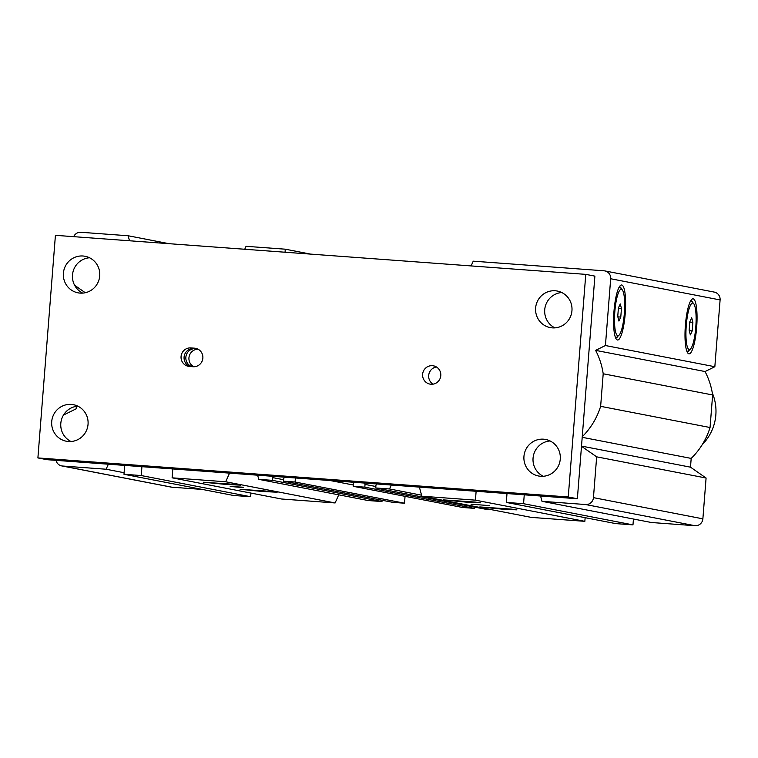 <?xml version="1.0" encoding="UTF-8"?>
<svg xmlns="http://www.w3.org/2000/svg" width="758" height="758" viewBox="0 0 758 758"><rect width="100%" height="100%" fill="white"/><g stroke="black" fill="none" stroke-linecap="round" stroke-linejoin="round"><path stroke-width="1.14" d="M687.032 351.712A25.63 5.297 94.2 0 0 687.193 351.74A25.63 5.297 94.2 0 0 689.373 350.006M692.859 302.65A25.63 5.297 94.2 0 0 690.955 300.623A25.63 5.297 94.2 0 0 690.794 300.623M685.393 325.229A27.582 5.694 94.2 0 0 687.847 353.114A27.582 5.694 94.2 0 0 696.706 326.745A27.582 5.694 94.2 0 0 691.808 299.353A27.582 5.694 94.2 0 0 685.393 325.229M615.61 337.879A25.63 5.297 94.2 0 0 615.761 337.907A25.63 5.297 94.2 0 0 617.941 336.173M621.427 288.826A25.63 5.297 94.2 0 0 619.523 286.789A25.63 5.297 94.2 0 0 619.371 286.799M613.971 311.405A27.582 5.694 94.2 0 0 616.415 339.29A27.582 5.694 94.2 0 0 625.274 312.912A27.582 5.694 94.2 0 0 620.376 285.52A27.582 5.694 94.2 0 0 613.971 311.405M243.176 487.659L230.186 486.428L243.214 487.223M471.031 504.203L489.393 505.605L471.031 504.203M262.401 491.487L240.049 489.289L271.752 491.468L277.163 492.217L262.401 491.487M465.677 502.08L443.326 499.882L475.02 502.061L480.43 502.8L465.677 502.08M502.147 509.139L479.795 506.941L511.498 509.12L516.909 509.869L502.147 509.139M225.931 484.428L203.57 482.23L235.274 484.409L240.684 485.148L225.931 484.428M283.577 479.71L272.785 477.625A7.542 7.372 -79 0 1 271.951 476.251M405.047 496.338L404.507 503.208L392.881 502.355L283.464 481.169L283.681 478.421A7.542 7.372 -79 0 0 284.714 477.189M375.845 486.503L365.043 484.419L364.835 487.157L474.252 508.343L474.356 507.055M421.571 495.182L389.536 488.976L375.731 487.962L375.949 485.215A7.542 7.372 -79 0 0 376.972 483.983M364.219 483.045A7.542 7.372 -79 0 0 365.043 484.419M257.635 475.2L258.762 479.35L368.18 500.536L381.985 501.55L272.567 480.364L272.785 477.625M258.762 479.35L272.567 480.364M381.985 501.55L382.089 500.261M172.805 468.946L172.113 477.824L281.531 499.001L335.112 502.952L338.741 494.832M124.672 465.403L123.98 474.281L233.398 495.457L250.652 496.727L250.945 493.079M56.007 460.352A7.447 7.286 -79 0 0 61.682 465.905L171.109 487.091A7.447 7.286 -79 0 0 171.933 487.205L202.301 489.441M540.577 496.026L542.008 501.322L651.435 522.508L695.02 525.72A7.447 7.286 -79 0 0 702.874 518.832L706.086 478.023L690.5 467.174L691.182 458.41A72.588 71.006 -79 0 0 710.057 427.512L712.624 394.956A72.588 71.006 -79 0 0 705.054 371.543L714.841 366.72L720.1 299.931A7.447 7.286 -79 0 0 714.254 292.095L604.827 270.909A7.447 7.286 -79 0 0 603.993 270.796L473.229 261.169L471.106 265.925M506.998 493.553L506.306 502.421L615.723 523.607L632.977 524.877L633.442 519.022M419.382 487.1L421.846 496.206L531.263 517.392L584.844 521.333L585.138 517.686M375.731 487.962L485.148 509.149L490.833 509.565M353.522 482.259L353.209 486.304L462.626 507.49L474.252 508.343M283.464 481.169L295.089 482.022L295.402 477.976M353.209 486.304L364.835 487.157M389.536 488.976L391.289 485.035M421.846 496.206L475.427 500.157L476.128 491.279M506.306 502.421L523.56 503.7L524.252 494.822M542.008 501.322L585.602 504.534A7.447 7.286 -79 0 0 593.448 497.646L596.66 456.837L581.5 446.282M582.248 436.75A72.588 71.006 -79 0 0 600.639 406.335L603.197 373.779A72.588 71.006 -79 0 0 595.627 350.367L605.424 345.534L610.683 278.755A7.447 7.286 -79 0 0 604.827 270.909M407.482 261.235L393.648 260.221M382.752 259.416L371.136 258.563M313.007 254.281L301.39 253.428M290.987 252.66L290.485 252.622M290.494 252.566L285.046 252.168L285.283 249.192L246.047 246.312L244.73 249.259M129.495 240.769L128.14 235.757L80.916 232.28A7.447 7.286 -79 0 0 73.697 236.667M74.625 285.254L85.284 292.73M76.35 406.345L76.151 408.818L63.52 415.052M61.682 465.905A7.447 7.286 -79 0 0 62.516 466.018L106.111 469.23L108.356 464.199M123.98 474.281L141.234 475.55L141.926 466.672M172.113 477.824L225.685 481.766L229.551 473.125M382.762 259.359L383.254 259.454M313.509 254.318L313.016 254.224M714.841 366.72L605.424 345.534M705.054 371.543L595.627 350.367M712.624 394.956L603.197 373.779M710.057 427.512L600.639 406.335M691.182 458.41L582.201 437.309M690.5 467.174L581.509 446.083M706.086 478.023L596.66 456.837M632.977 524.877L523.56 503.7M584.844 521.333L475.427 500.157M353.313 485.006L330.223 480.544M404.507 503.208L295.089 482.022M335.112 502.952L225.685 481.766M250.652 496.727L141.234 475.55M124.104 472.717L106.111 469.23M169.062 243.688L128.14 235.757M310.164 254.015L285.283 249.192M407.956 261.273L407.463 261.178M191.783 366.635A9.304 9.105 101 0 1 196.767 348.765A9.304 9.105 101 0 1 197.563 348.964M198.037 349.192A9.304 9.105 -79 0 0 193.783 366.749M193.044 366.73A9.304 9.105 -79 0 0 202.803 358.657A9.304 9.105 -79 0 0 194.503 348.178L190.874 347.913A9.304 9.105 -79 0 0 181.124 355.985A9.304 9.105 -79 0 0 189.415 366.455L193.044 366.73M63.397 273.221A18.609 18.211 -79 0 0 78.027 292.834A18.609 18.211 -79 0 0 99.431 278.015A18.609 18.211 -79 0 0 85.095 256.28A18.609 18.211 -79 0 0 63.397 273.221M89.539 257.767A18.609 18.211 -79 0 0 82.698 293.109M523.949 456.392A18.609 18.211 -79 0 0 538.568 476.005A18.609 18.211 -79 0 0 559.982 461.186A18.609 18.211 -79 0 0 545.646 439.46A18.609 18.211 -79 0 0 523.949 456.392M550.09 440.948A18.609 18.211 -79 0 0 543.249 476.28M51.715 421.628A18.609 18.211 -79 0 0 66.344 441.232A18.609 18.211 -79 0 0 87.757 426.422A18.609 18.211 -79 0 0 73.422 404.687A18.609 18.211 -79 0 0 51.715 421.628M77.856 406.174A18.609 18.211 -79 0 0 71.015 441.516M535.631 307.985A18.609 18.211 -79 0 0 550.251 327.598A18.609 18.211 -79 0 0 571.665 312.789A18.609 18.211 -79 0 0 557.329 291.053A18.609 18.211 -79 0 0 535.631 307.985M561.773 292.541A18.609 18.211 -79 0 0 554.932 327.882M702.287 444.576A46.532 45.518 -79 0 0 712.293 392.9M422.623 374.3A9.304 9.105 -79 0 0 429.938 384.107A9.304 9.105 -79 0 0 440.644 376.698A9.304 9.105 -79 0 0 433.481 365.83A9.304 9.105 -79 0 0 422.623 374.3M436.409 366.967A9.304 9.105 -79 0 0 433.083 384.154M37.9 457.927L47.015 459.689L577.369 498.736L594.888 276.13L585.773 274.368L55.419 235.321L37.9 457.927L568.254 496.973L577.369 498.736M568.254 496.973L585.773 274.368M196.995 348.727L193.915 348.5A9.304 9.105 -79 0 0 189.964 366.502M618.973 287.5A25.099 5.183 -85.8 0 1 619.646 287.329A25.099 5.183 -85.8 0 1 620.726 287.974L622.28 289.859A23.299 4.813 94.2 0 0 614.795 312.144A23.299 4.813 94.2 0 0 618.935 335.282A23.299 4.813 94.2 0 0 624.346 313.414A23.299 4.813 94.2 0 0 622.28 289.859M618.935 335.282L617.126 336.912A25.099 5.183 -85.8 0 1 615.96 337.395A25.099 5.183 -85.8 0 1 615.316 337.12M620.774 317.071L621.456 308.506L620.271 303.93L618.414 307.919L617.742 316.484L618.916 321.06L620.774 317.071L617.836 316.853M618.386 308.279L621.456 308.506M690.396 301.333A25.099 5.183 -85.8 0 1 691.069 301.153A25.099 5.183 -85.8 0 1 692.158 301.807L693.712 303.683A23.299 4.813 94.2 0 0 686.227 325.968A23.299 4.813 94.2 0 0 690.367 349.106A23.299 4.813 94.2 0 0 695.778 327.248A23.299 4.813 94.2 0 0 693.712 303.683M690.367 349.106L688.548 350.746A25.099 5.183 -85.8 0 1 687.383 351.219A25.099 5.183 -85.8 0 1 686.748 350.954M692.206 330.905L692.878 322.33L691.694 317.754L689.837 321.743L689.164 330.308L690.349 334.894L692.206 330.905L689.259 330.687M689.808 322.103L692.878 322.33M720.1 299.931L610.683 278.755M702.874 518.832L593.448 497.646M695.02 525.72L585.602 504.534M171.933 487.205L62.516 466.018M196.559 348.576L194.503 348.178M193.915 348.5L190.874 347.913M615.392 337.338L615.96 337.395M619.078 287.301L619.646 287.329M686.824 351.162L687.383 351.219M690.5 301.134L691.069 301.153"/></g></svg>
